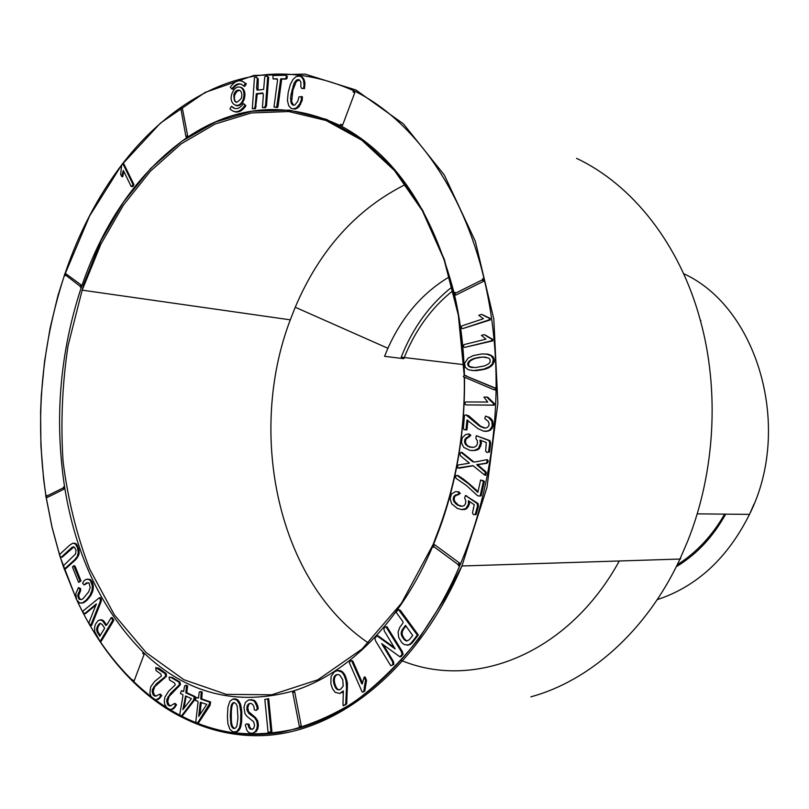 <?xml version="1.0" encoding="UTF-8"?>
<svg xmlns="http://www.w3.org/2000/svg" width="809" height="809" viewBox="0 0 809 809"><rect width="100%" height="100%" fill="white"/><g stroke="black" fill="none" stroke-linecap="round" stroke-linejoin="round"><path stroke-width="1.21" d="M292.898 108.881L295.629 109.023L299.047 106.758L302.182 100.458L302.424 96.777L298.966 96.868L297.763 101.287L294.82 105.059L293.374 105.281L291.24 103.41L290.583 98.455L291.038 94.461L294.132 83.064L296.681 79.97L299.381 79.798L300.908 82.134L300.837 86.846L301.676 88.414L303.557 88.323L304.022 85.066L303.486 79.909L301.322 76.774L299.785 76.076L296.316 76.481L293.07 79.322L290.259 84.662L288.176 92.61L287.438 100.458L288.671 105.625L291.22 108.376L292.898 108.881L296.397 107.951L299.785 103.906L301.221 100.174L301.464 96.493M301.676 88.414L304.518 88.606L304.953 82.558L303.517 78.342L299.785 76.076M293.667 105.241L291.634 101.691L292.909 90.072L296.337 81.436L299.522 79.929M274.008 106.99L277.618 107.506L278.144 105.908L281.684 79.13L285.941 79.11L287.013 78.463L287.286 76.4L285.587 75.257L272.967 75.53L273.038 78.877L277.265 78.857L277.527 80.253L274.008 106.99L276.658 107.233L280.713 78.837L284.98 78.817L286.042 78.17L286.315 76.097L285.587 75.257M273.038 78.877L277.315 79.151M262.409 107.637L265.554 107.678L266.515 105.595L268.659 77.148L266.383 75.894L264.725 76.946L263.653 89.395L257.131 90.163L256.574 88.141L257.292 78.706L256.413 77.148L254.441 77.694L252.327 108.719L254.481 108.487L255.219 106.11L256.291 93.723L262.814 92.964L263.36 95.017L262.409 107.637L264.594 107.405L265.544 105.322L267.698 76.865L266.383 75.894M252.327 108.719L255.452 108.76L257.262 93.996L262.915 93.348M257.99 90.062L258.253 78.999L256.413 77.148M235.844 105.534C239.302 106.454 242.083 104.422 244.176 99.436C245.714 93.905 244.905 89.971 241.729 87.655L240.445 87.22M494.693 389.908L495.604 388.462L464.204 375.265L463.314 376.701L493.399 389.523L495.624 390.009L496.109 388.381C496.413 350.509 492.448 314.195 484.227 279.439L483.418 281.39L482.184 279.934L482.761 278.609L484.227 279.439C462.748 188.113 412.196 119.368 354.372 90.982L354.767 92.742L352.987 91.862L354.372 90.982C293.576 63.901 235.864 69.291 181.256 107.162L182.268 107.739L180.437 108.072L180.579 108.8M187.678 135.811L187.091 137.49L185.837 136.155L187.678 135.811L182.268 107.739M235.116 108.608L231.455 106.323L229.928 108.831C234.782 113.624 239.788 112.481 244.955 105.382L243.479 103.542C239.353 109.225 235.348 110.155 231.455 106.323M234.388 111.682C238.615 112.866 242.457 110.853 245.926 105.645L243.479 103.542M241.254 84.146C238.058 83.731 235.227 85.43 232.759 89.263L232.122 88.464M242.063 81.082L246.33 83.823L244.773 86.371L243.812 86.088C239.868 82.316 235.854 83.287 231.789 88.99L230.343 87.18C235.419 80.051 240.425 78.837 245.37 83.539L243.812 86.088M462.515 328.656L490.234 319.949L490.224 318.362L481.608 314.357L478.786 315.308L483.438 318.716L462.374 325.724L461.342 326.462L461.585 328.221L462.515 328.656L489.293 319.798L489.283 318.21L481.608 314.357M464.629 347.405L492.661 340.892L492.721 339.295L484.308 334.633L481.446 335.351L485.936 339.173L464.609 344.442L463.547 345.109L463.719 346.889L464.629 347.405L491.72 340.751L491.781 339.153L484.308 334.633M471.728 370.492L476.875 370.583L484.662 369.258L488.333 367.984L492.165 365.365L494.42 360.875L493.075 356.789L488.151 354.211L481.871 353.948L473.275 355.586L468.027 358.205L464.609 363.241L465.246 367.306L468.441 369.814L473.72 370.562L483.721 369.147L489.455 366.689L492.408 363.838L493.348 359.186L491.114 355.748L486.088 353.917M496.109 388.381L464.204 375.265L458.369 315.338L444.121 259.679L422.379 210.755L394.438 170.487L361.785 140.179L326.027 120.48L288.732 111.531L251.346 112.936L215.143 124.01L181.216 143.8L150.423 171.184L123.474 205.021L100.923 244.096L82.174 290.158L68.027 345.787C62.253 384.224 60.594 422.713 63.041 461.251C67.835 499.234 76.713 535.164 89.657 569.051L114.393 614.901L146.085 652.509L183.815 679.681L226.287 694.365L271.733 694.789L317.886 679.772L362.098 648.97L401.456 603.19L433.088 544.558M455.164 292.322L454.567 293.647L455.801 295.073L483.418 281.39M455.801 295.073L454.385 294.243C460.392 320.202 463.749 347.223 464.447 375.295M407.18 645.218L409.526 644.813L412.135 642.933L418.324 634.984L400.435 610.421L398.352 609.43L396.167 612.332L402.831 621.474L403.034 622.97L399.798 627.319L398.099 632.011L398.675 637.411L401.739 642.568L404.389 644.672L408.555 644.894L411.164 643.024L417.353 635.065L398.352 609.43M394.479 647.665L377.965 635.732L376.984 635.813L374.84 638.24L375.689 641.132L390.777 665.746L392.901 664.563L392.547 661.711L381.676 643.59L399.919 656.817L402.134 654.37L401.254 651.437L385.994 626.823L383.881 628.047L384.235 630.868L395.126 648.929L376.984 635.813M399.919 656.817L400.89 656.726L403.104 654.279L402.225 651.336L386.965 626.753L385.994 626.823M390.777 665.746L393.882 664.462L393.518 661.61L383.304 644.763M362.998 692.18L364.849 690.937L366.538 680.268L365.112 677.012L364.131 677.113L362.25 683.999L361.734 683.736L351.794 661.054L350.894 660.579L349.296 662.632L362.068 691.826L362.998 692.18L363.868 691.048L365.567 680.379L364.131 677.113M362.452 683.029L352.764 660.953L350.894 660.579M343.249 705.802L346.727 703.881L347.425 683.393L344.958 674.969L342.723 671.966L339.922 670.53L337.393 670.59L334.238 671.955L331.053 676.506L330.871 683.807L332.489 688.732L335.189 692.342L339.699 693.475L343.319 690.916L342.976 704.518L343.249 705.802L345.746 704.012L346.505 687.367L345.959 680.339L343.977 675.08L341.742 672.067L337.393 670.59M339.699 693.475L343.441 691.604M459.552 563.034L460.018 565.087L458.44 565.653L458.005 564.449L459.552 563.034L434.655 544.73L433.128 546.126L433.573 547.329M299.381 726.593L292.727 692.443L293.525 690.937L294.729 691.998L292.757 692.605M301.282 726.047L301.191 727.099L299.269 726.492L301.282 726.047L294.729 691.998M301.191 727.099L300.594 727.706C362.24 709.918 423.522 651.194 460.018 565.087C482.983 510.651 495.017 452.039 496.099 389.26M270.075 731.983L271.905 731.528L268.689 698.703L264.836 699.401L268.042 732.196L270.075 731.983L270.914 731.67L267.688 698.814M256.16 710.423L258.202 708.896L257.818 706.065L255.654 701.585L253.965 700.22L248.737 699.876L245.43 702.333L243.954 707.329L244.975 713.558L246.745 716.157L253.672 721.8L254.542 725.218L253.783 728.272L252.145 729.394L250.092 729.03L248.626 727.048L248.039 724.368L246.432 723.863L245.269 724.864L246.836 730.173L248.383 732.196L250.517 733.187L253.065 733.106L255.26 731.609L256.858 728.798L257.404 725.066L256.736 721.021L254.602 717.775L248.97 713.558L246.846 709.715L247.17 705.782L249.303 703.486L251.043 703.426L252.691 704.467L253.935 706.661L254.37 709.908L256.16 710.423L257.201 709.018L256.827 706.186L254.653 701.706L252.974 700.341L248.737 699.876M253.065 733.106L256.251 731.478L257.849 728.666L258.395 724.925L257.737 720.89L255.593 717.644L248.555 711.607L247.776 707.491L248.99 704.184L250.153 703.456M252.509 729.142L251.083 728.899L249.627 726.917L249.041 724.227L246.432 723.863M235.095 732.145L238.594 730.729L240.485 727.604L241.608 722.144L241.81 711.768L240.475 704.002L237.755 699.886L235.965 698.996L233.012 698.996L229.867 701.241L227.926 707.056L227.39 716.936L227.926 723.762L229.918 729.445L233.144 731.983L236.825 731.498L239.494 727.736L240.617 722.275L240.819 711.9L239.484 704.123L236.764 699.997L233.012 698.996M197.578 722.953L198.579 722.831L209.946 705.559L210.623 701.979L201.795 698.956L202.159 691.928L199.914 691.614L199.186 692.352L198.539 697.995L196.203 697.5L195.404 700.412L197.902 701.272L197.983 702.849L195.829 721.638L196.385 722.761L197.578 722.953L209.41 703.992L209.622 702.101L200.804 699.067L201.168 692.039L199.914 691.614M198.559 697.823L196.203 697.5M181.449 715.925L182.45 715.803L194.494 700.119L195.343 696.67L186.818 692.716L187.536 685.83L186.323 685.274L184.573 686.032L183.653 691.503L181.388 690.755L180.447 693.525L182.854 694.648L182.864 696.215L179.8 714.438L180.286 715.601L181.449 715.925L193.493 700.23L194.342 696.782L185.827 692.817L186.535 685.941L185.332 685.385M183.704 691.23L181.388 690.755M170.871 705.832L169.041 705.054L167.706 701.534L169.051 696.519L180.468 684.616L179.911 681.997L172.317 677.517L169.091 677.052L169.506 680.005L174.552 682.988L175.25 684.889L168.525 691.341L164.975 697.014L164.288 700.857L164.642 704.184L167.311 708.522L171.134 709.604L174.097 707.349L175.573 704.932L174.248 703.608L170.416 705.994L168.039 705.175L166.715 701.646L166.957 699.219L170.436 693.495L179.467 684.717L178.92 682.098L171.316 677.618L169.091 677.052M171.134 709.604L173.622 708.785L176.574 704.811L175.25 703.496L174.248 703.608M156.309 696.053L154.327 695.032L153.194 691.422L154.762 686.639L166.573 676.203L166.169 673.563L158.918 668.305L155.753 667.587L156.016 670.54L160.829 674.049L161.416 676L154.489 681.593L150.717 686.77L149.887 692.767L150.889 696.286L152.436 698.359L156.147 699.846L159.171 697.965L160.738 695.75L159.504 694.304L155.621 696.215L153.326 695.143L152.193 691.523L152.557 689.167L156.258 683.918L165.582 676.304L165.167 673.664L155.753 667.587M156.147 699.846L158.635 699.209L161.739 695.639L160.506 694.193L159.504 694.304M432.876 545.903C401.153 621.504 347.88 674.039 293.525 690.937C236.592 706.449 186.667 693.728 143.739 652.772L144.042 654.521L142.637 653.176L143.739 652.772C102.247 611.159 75.894 556.096 64.69 487.584L64.174 489.071L63.021 488.009L63.81 486.796L64.69 487.584C54.233 419.204 59.856 352.218 81.557 286.629L80.556 287.246L79.929 286.083L81.294 285.071L65.762 273.654L64.407 274.656L65.033 275.808M134.041 681.178L144.042 654.521L134.041 681.178L132.949 681.562L132.585 680.854M64.75 568.737L65.731 568.707L76.006 559.373L78.999 554.438L79.07 550.13L76.461 543.992L72.82 543.183L69.645 545.226L59.846 554.256L59.977 556.491L61.14 557.249L72.082 547.288L73.427 546.813L74.549 547.278L75.985 550.292L75.621 553.932L63.587 565.592L63.719 567.696L64.75 568.737L75.015 559.393L77.351 556.319L78.271 552.395L77.452 547.693L75.47 544.002L72.82 543.183M61.14 557.249L62.131 557.229L73.862 546.995M78.706 582.369L81.001 580.933L75.045 566.098L73.74 565.653L72.446 567.048L78.392 581.893L78.706 582.369L80.01 580.973L73.74 565.653M81.072 603.17L83.64 602.735L87.21 600.066L90.962 595.272L93.025 590.337L93.318 585.726L92.246 581.843L90.123 579.416L85.987 579.365L83.954 580.811L82.609 583.289L84.166 584.968L86.27 582.965L89.03 583.036L90.214 587.546L88.717 591.804L83.074 598.609L81.517 599.56L79.201 599.348L77.704 595.434L79.717 590.519L79.555 588.558L78.433 587.577L75.813 593.685L76.501 599.651L79.656 603.018L82.649 602.776L86.219 600.116L89.971 595.313L92.034 590.378L92.327 585.767L90.295 580.407L87.766 579.022M81.042 599.631L79.373 598.306L78.695 595.394L80.708 590.479L80.546 588.527L78.433 587.577M84.166 584.968L88.201 582.672M90.628 625.539L91.629 625.478L101.236 601.4L101.368 599.469L100.367 597.679L99.376 597.72L82.437 611.473L84.54 613.718L96.322 603.908L88.869 622.91L90.628 625.539L100.245 601.451L100.377 599.52L99.376 597.72M84.54 613.718L85.532 613.657L96.291 604.717M106.657 625.135L103.603 620.837L101.034 619.745L98.132 620.554L95.583 624.002L94.623 626.965L94.683 631.617L100.114 641.426L112.795 620.129L111.177 617.641L106.606 625.226L105.827 625.448L102.612 620.897L100.033 619.795M100.114 641.426L101.105 641.355L101.863 640.202L113.27 621.332L113.786 620.068L112.168 617.591L111.177 617.641M46.619 495.341L45.83 496.544L46.973 497.586L64.174 489.071M46.973 497.586L46.275 497.292M680.622 558.867L680.025 558.948L687.943 540.503C715.055 472.335 719.636 390.282 700.372 320.415L700.361 320.364C679.702 243.671 631.96 184.401 576.615 158.392L576.574 158.372M530.856 696.852L530.896 696.842C589.71 680.854 646.664 630.889 679.985 559.049L680.066 558.877M121.724 176.574L123.373 170.466L131.098 186.343L132.605 185.433L132.939 184.341L122.998 163.944L121.694 165.117L120.632 174.319L121.724 176.574L122.695 176.787L123.838 171.417M131.776 186.495L132.747 186.697L133.91 184.543L123.969 164.156L122.998 163.944M65.003 273.846L65.762 273.654M81.294 285.071L81.557 286.629C104.027 221.019 139.209 171.306 187.091 137.49C236.279 104.563 287.66 100.751 341.216 126.062C394.893 154.893 432.532 210.583 454.132 293.141M185.939 136.215L186.07 136.893M354.767 92.742L342.581 125.223L354.757 92.742M342.581 125.223L341.216 126.062M464.487 377.196C465.246 436.971 454.789 493.015 433.128 545.306L434.655 544.73M465.863 404.904L494.157 405.178L494.441 403.6L487.746 397.199L486.806 397.098L483.903 397.098L487.776 402.053L466.237 401.942L465.114 402.336L465.044 404.166L465.863 404.904L493.217 405.087L493.5 403.509L486.806 397.098M485.269 428.082L480.698 426.282L468.735 415.796L465.974 414.875L464.467 415.32L463.375 428.042L464.002 429.67L465.964 429.852L467.015 419.932L478.089 428.699L483.61 431.157L487.615 430.975L489.647 430.004L492.175 426.292L491.923 421.307L488.434 417.323L485.471 416.119L484.803 418.657L488.262 421.388L489.132 423.744L488.778 425.969L487.22 427.536L485.147 428.113L479.757 426.212L465.974 414.875M483.61 431.157L486.684 431.369L490.588 430.075L493.126 426.363L492.863 421.388L491.599 419.264L489.374 417.404L485.471 416.119M465.964 429.852L466.914 429.923L467.936 420.336M472.436 447.478L468.421 446.295L466.55 444.657L465.478 442.331L465.822 439.378L470.889 435.272L469.129 433.988L465.741 434.484L462.182 437.76L461.454 442.766L463.709 447.337L470.009 450.431L474.205 450.492L478.463 448.459L480.495 443.322L479.919 440.076L486.28 442.523L485.663 450.967L486.806 452.453L488.575 451.948L489.728 443.14L488.98 440.571L476.279 435.707L475.844 438.377L477.28 440.632L477.502 443.494L476.45 445.86L474.357 447.205L469.645 447.134L465.6 444.606L464.528 442.27L464.872 439.317L469.948 435.212L468.178 433.917M486.806 452.453L489.516 451.998L490.669 443.201L489.92 440.642L476.279 435.707M472.082 450.653L477.421 449.946L479.403 448.51L481.436 443.383L480.93 440.47M475.136 461.969L473.669 461.797L461.979 452.362L461.029 452.312L459.957 453.465L460.463 455.811L469.442 463.152L457.904 465.074L457.388 468.007L472.962 465.62L484.824 475.176L485.37 472.244L476.673 464.649L486.078 463.233L487.321 461.272L486.624 459.745L474.913 462.01L472.719 461.747L461.029 452.312M484.824 475.176L485.774 475.207L486.31 472.284L477.623 464.7L487.028 463.274L488.262 461.312L487.574 459.795L486.624 459.745M459.138 468.199L473.144 465.772M478.018 491.639L463.699 479.312L458.025 475.53L455.963 475.561L455.507 477.603L456.519 478.695L466.409 485.461L477.33 495.502L478.938 496.079L480.182 495.806L483.438 481.325L480.627 480L477.846 492.398L468.33 483.59L457.075 475.5M478.938 496.079L481.122 495.826L484.389 481.355L480.627 480M462.232 506.282L458.43 505.129L454.85 501.62L454.112 499.062L454.84 496.241L460.301 493.46L458.754 491.741L455.366 491.67L451.483 494.006L450.117 498.759L451.695 503.825L457.398 508.446L461.464 509.559L465.853 508.618L468.512 504.068L468.391 500.72L474.236 504.725L472.496 512.896L473.417 514.635L475.196 514.575L477.492 506.201L477.108 503.481L465.428 495.502L464.649 498.031L465.751 500.619L465.579 503.491L464.245 505.554L462.04 506.353L457.479 505.109L453.889 501.61L453.161 499.042L453.889 496.22L459.35 493.429L457.803 491.72M473.417 514.635L476.137 514.585L478.432 506.212L478.058 503.501L465.428 495.502M461.464 509.559L464.7 509.539L466.803 508.628L469.463 504.088L469.362 501.398M747.455 514.352L748.204 514.362M452.241 286.78C429.731 304.508 412.721 327.969 401.203 357.163L463.83 364.657M453.161 290.482C431.419 307.693 414.956 330.436 403.782 358.68L384.568 356.324L387.905 348.285L295.245 307.238L290.279 319.838C246.796 434.069 278.033 581.974 368.408 643.003M449.511 276.759C422.702 292.625 402.164 316.461 387.905 348.285M406.067 184.179C356.587 208.813 319.646 249.829 295.245 307.238M401.224 660.407C473.346 690.512 567.908 654.764 619.32 560.971M700.372 320.415L700.705 321.638M680.602 557.725L680.591 558.675M164.399 678.387L163.398 678.478M166.573 676.203L165.582 676.304M166.169 673.563L165.167 673.664M158.918 668.305L157.917 668.396M158.635 699.209L157.644 699.32M160.172 697.854L159.171 697.965M161.739 695.639L160.738 695.75M155.389 695.861L154.388 695.962M154.327 695.032L153.326 695.143M153.579 693.647L152.588 693.748M153.194 691.422L152.193 691.523M153.558 689.066L152.557 689.167M154.762 686.639L153.761 686.74M157.259 683.827L156.258 683.918M161.224 680.49L160.233 680.591M178.374 687.074L177.383 687.175M180.468 684.616L179.467 684.717M179.911 681.997L178.92 682.098M172.317 677.517L171.316 677.618M173.622 708.785L172.62 708.896M175.098 707.238L174.097 707.349M176.574 704.811L175.573 704.932M170.153 705.772L169.162 705.883M169.041 705.054L168.039 705.175M168.211 703.739L167.22 703.85M167.706 701.534L166.715 701.646M167.959 699.107L166.957 699.219M169.051 696.519L168.05 696.63M171.437 693.384L170.436 693.495M175.28 689.561L174.279 689.662M96.635 629.776L97.727 625.812L100.195 623.365L102.136 624.457L104.664 628.199L99.709 636.258L96.949 631.323L96.635 629.776L97.626 629.109L96.625 629.169M97.626 629.109L97.687 628.482L96.696 628.542M97.687 628.482L97.828 627.824L96.837 627.895M97.828 627.824L98.051 627.157L97.06 627.218M98.051 627.157L98.354 626.459L97.353 626.53M98.354 626.459L98.718 625.751L97.727 625.812M98.718 625.751L99.153 625.044L98.162 625.104M99.153 625.044L99.588 624.447L98.587 624.508M99.588 624.447L100.003 623.972L99.011 624.032M100.003 623.972L99.416 623.688M100.66 623.415L99.81 623.466M100.336 635.621L98.931 633.407L97.94 633.477M98.931 633.407L97.626 632.931M98.617 632.86L97.363 632.385M98.354 632.325L97.131 631.849M98.122 631.789L96.949 631.323M97.94 631.263L96.797 630.798M97.798 630.737L96.696 630.282M101.863 640.202L100.872 640.273M113.27 621.332L112.279 621.393M113.786 620.068L112.795 620.129M105.231 622.92L104.23 622.981M104.422 621.747L103.431 621.808M103.603 620.837L102.612 620.897M102.763 620.2L101.772 620.26M101.904 619.836L100.913 619.896M97.687 630.221L97.626 629.715M182.885 709.635L185.574 695.922L191.44 698.663L182.885 709.635M184.128 708.047L186.131 696.185M195.343 696.67L194.342 696.782M186.818 692.716L185.827 692.817M187 690.997L185.999 691.098M187.617 687.337L186.616 687.448M187.536 685.83L186.535 685.941M183.592 691.21L182.591 691.311M194.494 700.119L193.493 700.23M195.03 698.511L194.029 698.622M101.236 601.4L100.245 601.451M101.368 599.469L100.377 599.52M198.701 716.42L200.308 702.384L206.791 704.336L198.701 716.42M199.884 714.66L201.289 702.434M200.925 702.313L200.308 702.384M210.623 701.979L209.622 702.101M201.795 698.956L200.804 699.067M201.886 697.206L200.895 697.318M202.321 693.444L201.32 693.546M202.159 691.928L201.168 692.039M198.448 697.813L197.457 697.924M209.946 705.559L208.944 705.681M210.411 703.87L209.41 703.992M87.261 582.935L86.27 582.965M80.192 599.297L79.201 599.348M79.373 598.306L78.382 598.357M78.837 596.89L77.846 596.941M78.695 595.394L77.704 595.434M78.958 593.826L77.967 593.867M79.626 592.188L78.635 592.228M80.708 590.479L79.717 590.519M80.546 588.527L79.555 588.558M83.64 602.735L82.649 602.776M85.35 601.714L84.358 601.765M87.21 600.066L86.219 600.116M89.192 597.79L88.201 597.841M90.962 595.272L89.971 595.313M92.236 592.785L91.245 592.825M93.025 590.337L92.034 590.378M93.348 587.951L92.357 587.981M93.318 585.726L92.327 585.767M92.954 583.694L91.963 583.724M92.246 581.843L91.255 581.873M91.286 580.366L90.295 580.407M90.123 579.416L89.132 579.446M81.001 580.933L80.01 580.973M75.045 566.098L74.054 566.118M231.283 725.734L230.282 715.834L231.313 705.256L232.446 703.294L234.307 702.576L236.127 703.951L237.239 706.409L237.937 717.917L236.895 725.986L235.702 727.857L233.811 728.515L231.647 726.512L231.971 724.642L230.97 724.773M231.971 724.642L231.718 723.398L230.717 723.529M231.718 723.398L231.516 721.881L230.525 722.012M231.516 721.881L231.384 720.101L230.383 720.222M231.384 720.101L231.303 718.038L230.302 718.17M231.303 718.038L231.283 715.702L230.282 715.834M231.283 715.702L231.323 713.255L230.322 713.376M231.323 713.255L231.414 711.071L230.413 711.192M231.414 711.071L231.556 709.159L230.555 709.281M231.556 709.159L231.748 707.541L230.757 707.663M231.748 707.541L232.001 706.196L231 706.318M232.001 706.196L232.304 705.135L231.313 705.256M232.304 705.135L232.658 704.336L231.667 704.457M232.658 704.336L233.043 703.699L232.041 703.81M233.043 703.699L233.447 703.183L232.446 703.294M233.447 703.183L233.872 702.799L232.881 702.92M234.165 702.576L233.326 702.677M234.913 728.383L233.811 728.515M234.812 728.383L233.326 728.363M234.327 728.221L232.871 728.08M233.862 727.948L232.436 727.675M233.427 727.544L232.021 727.16M233.022 727.018L231.647 726.512M236.997 731.781L235.995 731.923M237.826 731.356L236.825 731.498M238.594 730.729L237.593 730.871M239.292 729.9L238.301 730.042M239.929 728.869L238.928 729.01M240.485 727.604L239.494 727.736M240.951 726.057L239.96 726.189M241.325 724.237L240.334 724.368M241.608 722.144L240.617 722.275M241.8 719.777L240.809 719.899M241.901 717.128L240.91 717.259M241.901 714.337L240.91 714.458M241.81 711.768L240.819 711.9M241.628 709.453L240.627 709.574M241.345 707.39L240.344 707.511M240.961 705.569L239.96 705.691M240.475 704.002L239.484 704.123M239.909 702.677L238.908 702.788M239.262 701.555L238.271 701.666M238.544 700.624L237.553 700.736M237.755 699.886L236.764 699.997M236.895 699.34L235.904 699.461M235.965 698.996L234.974 699.107M234.974 698.834L233.973 698.946M232.638 726.371L232.284 725.602M75.267 543.244L74.276 543.254M71.516 548.603L70.535 548.623M73.063 547.278L72.082 547.288M76.006 559.373L75.015 559.393M77.34 557.937L76.359 557.957M78.342 556.299L77.351 556.319M78.999 554.438L78.008 554.458M79.262 552.385L78.271 552.395M79.07 550.13L78.089 550.14M78.443 547.683L77.452 547.693M77.512 545.468L76.531 545.488M76.461 543.992L75.47 544.002M251.083 728.899L250.092 729.03M249.627 726.917L248.626 727.048M249.041 724.227L248.039 724.368M256.251 731.478L255.26 731.609M257.849 728.666L256.858 728.798M258.395 724.925L257.404 725.066M257.737 720.89L256.736 721.021M255.593 717.644L254.602 717.775M252.014 715.065L251.023 715.196M249.971 713.427L248.97 713.558M248.555 711.607L247.564 711.728M247.847 709.594L246.846 709.715M247.776 707.491L246.785 707.612M248.171 705.66L247.17 705.782M248.99 704.184L247.999 704.305M258.202 708.896L257.201 709.018M257.818 706.065L256.827 706.186M256.969 703.628L255.978 703.739M255.654 701.585L254.653 701.706M253.965 700.22L252.974 700.341M251.933 699.623L250.942 699.734M271.905 731.528L270.914 731.67M335.856 674.959L338.223 674.504L339.901 675.252L342.783 679.884L343.168 686.113L340.468 689.46L338.627 689.855L336.726 689.187L333.834 683.605L333.743 677.72L335.29 675.333L337.444 674.585L336.463 674.696M339.689 689.733L338.627 689.855M339.608 689.733L337.98 689.774M338.971 689.652L337.343 689.561M338.324 689.45L336.726 689.187M337.717 689.076L336.15 688.641M337.131 688.53L335.604 687.923M336.584 687.812L336.079 686.922L335.098 687.033M336.079 686.922L335.604 685.86L334.613 685.971M335.604 685.86L335.169 684.657L334.178 684.768M335.169 684.657L334.815 683.494L333.834 683.605M334.815 683.494L334.572 682.371L333.581 682.483M334.572 682.371L334.41 681.309L333.429 681.421M334.41 681.309L334.35 680.298L333.369 680.409M334.35 680.298L334.39 679.348L333.409 679.449M334.39 679.348L334.522 678.438L333.53 678.549M334.522 678.438L334.724 677.608L333.743 677.72M334.724 677.608L335.007 676.88L334.016 676.981M335.007 676.88L335.361 676.233L334.37 676.344M335.361 676.233L335.786 675.687L334.795 675.788M335.786 675.687L336.281 675.232L335.29 675.333M347.425 683.393L346.444 683.504M347.263 681.876L346.282 681.987M346.95 680.238L345.959 680.339M346.464 678.468L345.483 678.579M345.807 676.688L344.826 676.789M344.958 674.969L343.977 675.08M343.926 673.341L342.935 673.442M342.723 671.966L341.742 672.067M341.388 671.025L340.407 671.126M339.922 670.53L338.941 670.631M342.46 692.504L341.479 692.625M345.544 704.851L344.563 704.973M346.727 703.881L345.746 704.012M347.425 689.561L346.444 689.673M347.486 687.256L346.505 687.367M347.486 685.152L346.505 685.263M336.281 675.232L336.847 674.858M362.321 683.676L361.734 683.736M352.764 660.953L351.794 661.054M364.849 690.937L363.868 691.048M364.94 689.126L363.959 689.238M365.122 687.326L364.141 687.438M365.385 685.536L364.404 685.658M365.719 683.767L364.738 683.878M366.143 682.007L365.162 682.118M366.538 680.268L365.567 680.379M393.882 664.462L392.901 664.563M393.518 661.61L392.547 661.711M384.032 646.199L383.062 646.29M403.104 654.279L402.134 654.37M402.225 651.336L401.254 651.437M406.907 640.961L405.208 640.435L403.357 638.564L401.173 633.619L402.144 629.968L405.471 625.377L412.701 635.48L409.243 639.757L406.907 640.961M407.433 640.859L406.361 640.93M407.332 640.849L405.794 640.758M406.765 640.677L405.208 640.435M406.179 640.344L404.611 639.959M405.582 639.868L403.994 639.332M404.965 639.252L403.357 638.564M404.328 638.473L402.72 637.674M403.691 637.593L403.165 636.723L402.194 636.804M403.165 636.723L402.74 635.884L401.77 635.965M402.74 635.884L402.437 635.075L401.466 635.156M402.437 635.075L402.235 634.296L401.264 634.377M402.235 634.296L402.144 633.548L401.173 633.619M402.144 633.548L402.164 632.82L401.193 632.901M402.164 632.82L402.275 632.102L401.304 632.183M402.275 632.102L402.478 631.374L401.507 631.455M402.478 631.374L402.751 630.636L401.78 630.717M402.751 630.636L403.115 629.887L402.144 629.968M403.115 629.887L403.57 629.139L402.599 629.21M403.57 629.139L404.106 628.381L403.135 628.451M404.106 628.381L406.027 625.853M409.526 644.813L408.555 644.894M410.851 644.075L409.88 644.166M412.135 642.933L411.164 643.024M413.379 641.416L412.408 641.497M418.324 634.984L417.353 635.065M417.272 633.437L416.301 633.518M400.435 610.421L399.464 610.482M454.84 496.241L453.889 496.22M456.225 494.987L455.275 494.966M458.663 494.683L457.712 494.663M460.301 493.46L459.35 493.429M464.7 509.539L463.739 509.528M466.803 508.628L465.853 508.618M468.512 506.656L467.562 506.636M469.463 504.088L468.512 504.068M476.137 514.585L475.196 514.575M478.432 506.212L477.492 506.201M478.058 503.501L477.108 503.481M466.935 495.937L465.984 495.917M460.796 506.131L459.846 506.121M458.43 505.129L457.479 505.109M456.448 503.694L455.487 503.683M454.85 501.62L453.889 501.61M454.112 499.062L453.161 499.042M477.452 491.063L476.501 491.043M476.107 489.738L475.156 489.718M474.752 488.454L473.801 488.424M473.386 487.19L472.446 487.17M472.021 485.966L471.081 485.936M470.656 484.773L469.705 484.753M469.281 483.62L468.33 483.59M467.895 482.498L466.945 482.467M466.5 481.406L465.549 481.365M465.104 480.344L464.154 480.313M463.699 479.312L462.748 479.282M462.293 478.321L461.342 478.291M460.877 477.361L459.927 477.32M459.461 476.43L458.501 476.4M481.122 495.826L480.182 495.806M484.389 481.355L483.438 481.325M483.155 480.516L482.204 480.485M471.607 465.994L470.656 465.954M486.31 472.284L485.37 472.244M484.793 470.474L483.853 470.444M478.736 465.964L477.785 465.913M477.623 464.7L476.673 464.649M487.028 463.274L486.078 463.233M488.262 461.312L487.321 461.272M473.669 461.797L472.719 461.747M465.822 439.378L464.872 439.317M467.036 437.8L466.095 437.74M469.422 436.89L468.472 436.83M470.889 435.272L469.948 435.212M475.156 450.542L474.205 450.492M477.421 449.946L476.481 449.885M479.403 448.51L478.463 448.459M480.839 446.143L479.899 446.083M481.436 443.383L480.495 443.322M489.516 451.998L488.575 451.948M490.669 443.201L489.728 443.14M489.92 440.642L488.98 440.571M477.826 436.031L476.885 435.97M470.595 447.195L469.645 447.134M468.421 446.295L467.471 446.234M466.55 444.657L465.6 444.606M465.478 442.331L464.528 442.27M470.322 417.242L469.382 417.161M468.735 415.796L467.784 415.715M467.309 427.648L466.358 427.577M486.684 431.369L485.744 431.298M488.555 431.045L487.615 430.975M490.588 430.075L489.647 430.004M492.145 428.487L491.205 428.416M493.126 426.363L492.175 426.292M493.318 423.764L492.378 423.694M492.863 421.388L491.923 421.307M491.599 419.264L490.659 419.183M489.374 417.404L488.434 417.323M484.227 427.951L483.286 427.88M482.134 427.112L481.183 427.041M480.698 426.282L479.757 426.212M478.999 425.079L478.048 425.008M477.017 423.512L476.066 423.441M474.873 421.681L473.922 421.6M473.012 420.002L472.072 419.922M471.505 418.526L470.555 418.445M494.157 405.178L493.217 405.087M494.441 403.6L493.5 403.509M493.308 402.589L492.368 402.498M492.084 401.628L491.144 401.537M490.921 400.576L489.981 400.485M489.829 399.454L488.889 399.363M488.798 398.24L487.857 398.149M123.11 175.148L122.139 174.936M123.453 173.571L122.483 173.359M123.737 172.054L122.766 171.852M133.576 185.635L132.605 185.433M133.91 184.543L132.939 184.341M496.544 388.563L495.604 388.462M466.399 375.74L465.458 375.629M473.295 358.7L482.457 357.022L488.424 357.962L490.082 359.469L490.102 362.108L488.535 363.908L484.743 365.85L475.318 367.61L469.119 366.598L467.622 364.01L468.593 361.724L472.062 359.216L475.591 358.357L474.64 358.235M475.591 358.357L477.007 357.972L476.066 357.851M477.007 357.972L478.503 357.659L477.563 357.527M478.503 357.659L480.081 357.406L479.13 357.285M480.081 357.406L480.789 357.113M481.729 357.234L482.457 357.022M483.398 357.143L483.974 357.012M484.925 357.143L485.997 357.214M472.587 367.569L471.162 367.387M472.112 367.498L470.039 367.064M470.98 367.175L469.119 366.598M470.059 366.71L468.401 365.992M469.351 366.103L467.845 365.142M468.795 365.263L468.563 364.131L467.622 364.01M468.563 364.131L468.856 362.938L467.915 362.816M468.856 362.938L469.544 361.845L468.593 361.724M469.544 361.845L470.181 361.148L469.24 361.026M470.181 361.148L470.969 360.501L470.029 360.379M470.969 360.501L471.91 359.894L470.969 359.772M471.91 359.894L473.002 359.338L472.062 359.216M488.151 354.211L487.21 354.089M474.661 370.684L473.72 370.562M476.875 370.583L475.935 370.461M478.827 370.37L477.886 370.259M480.384 370.148L479.444 370.037M481.871 369.895L480.93 369.784M483.297 369.592L482.356 369.48M484.662 369.258L483.721 369.147M485.956 368.884L485.016 368.773M487.18 368.469L486.239 368.348M488.333 367.984L487.392 367.862M489.405 367.428L488.464 367.306M490.396 366.801L489.455 366.689M491.316 366.113L490.375 366.002M492.165 365.365L491.225 365.243M493.348 363.959L492.408 363.838M494.127 362.442L493.187 362.321M494.42 360.875L493.49 360.753M494.289 359.307L493.348 359.186M493.844 357.942L492.903 357.821M493.075 356.789L492.135 356.668M492.054 355.879L491.114 355.748M490.891 355.161L489.951 355.03M489.597 354.605L488.656 354.473M473.002 359.338L474.246 358.822M492.661 340.892L491.72 340.751M492.721 339.295L491.781 339.153M491.467 338.607L490.537 338.465M490.133 337.98L489.192 337.838M488.838 337.252L487.898 337.11M487.605 336.433L486.664 336.291M486.431 335.523L485.491 335.381M490.234 319.949L489.293 319.798M490.224 318.362L489.283 318.21M488.939 317.785L488.009 317.634M487.574 317.27L486.634 317.118M486.249 316.663L485.309 316.511M484.985 315.955L484.045 315.803M483.772 315.156L482.831 314.994M245.926 105.645L244.955 105.382M240.769 87.372C237.179 86.108 234.276 88.1 232.052 93.328C227.825 104.523 239.454 110.732 243.206 99.163C244.753 93.622 243.934 89.698 240.769 87.372M239.646 90.295L236.906 91.356L234.873 94.572C233.841 98.324 234.418 100.953 236.592 102.46M239.717 90.335C237.32 89.486 235.389 90.81 233.902 94.299C233.72 103.188 236.208 104.482 241.345 98.192C242.366 94.501 241.82 91.882 239.717 90.335M246.33 83.823L245.37 83.539M265.554 107.678L264.594 107.405M266.515 105.595L265.544 105.322M268.659 77.148L267.698 76.865M257.545 88.424L256.574 88.141M258.253 78.999L257.292 78.706M255.452 108.76L254.481 108.487M256.19 106.373L255.219 106.11M256.898 96.959L255.937 96.675M257.262 93.996L256.291 93.723M281.684 79.13L280.713 78.837M285.941 79.11L284.98 78.817M287.013 78.463L286.042 78.17M287.286 76.4L286.315 76.097M276.213 107.486L275.242 107.213M277.618 107.506L276.658 107.233M278.144 105.908L277.184 105.625M299.047 106.758L298.076 106.485M300.746 104.189L299.785 103.906M302.182 100.458L301.221 100.174M293.111 104.978L292.14 104.695M292.201 103.694L291.24 103.41M291.634 101.691L290.674 101.408M291.553 98.728L290.583 98.455M291.998 94.744L291.038 94.461M292.909 90.072L291.948 89.779M293.95 86.219L292.989 85.926M295.103 83.357L294.132 83.064M296.337 81.436L295.376 81.143M297.641 80.273L296.681 79.97M299.017 79.828L298.056 79.535M304.518 88.606L303.557 88.323M304.983 85.36L304.022 85.066M304.953 82.558L303.992 82.265M304.447 80.202L303.486 79.909M303.517 78.342L302.556 78.048M302.283 77.067L301.322 76.774M295.629 109.023L294.668 108.75M297.358 108.224L296.397 107.951M77.442 601.33C92.074 632.628 110.58 659.375 132.949 681.562C180.367 728.322 236.258 743.704 300.594 727.706M46.174 497.191L52.039 527.195L59.967 556.238M60.058 556.541L63.709 567.534M63.79 567.766L76.177 598.589M64.427 275.333C41.026 347.304 34.868 420.761 45.931 495.715M181.256 107.162C159.504 122.29 139.896 141.211 122.412 163.944M122.098 164.348C97.838 196.284 78.776 232.81 64.902 273.917M454.183 293.384L454.385 294.243M65.205 273.735L89.556 216.064L121.562 165.087L160.445 123.099L205.092 92.438L253.986 75.419L305.104 74.094L355.909 90.011L403.398 123.848L444.293 175.007L475.358 241.365L493.824 319.161L497.869 403.206L486.967 487.453L461.909 565.987C417.95 668.092 340.731 729.718 268.173 735.29C195.282 740.468 130.37 695.295 90.224 625.802M657.211 599.641C696.711 586.636 727.433 558.301 749.377 514.635L749.498 514.372C793.174 427.567 757.406 307.096 683.595 273.664M724.652 514.13C712.153 535.821 696.347 552.699 677.254 564.753M458.288 457.115C462.778 430.61 464.771 403.944 464.265 377.105M132.656 679.823L133.93 681.188L132.14 680.126M340.832 124.303L342.47 125.183L340.427 124.283M312.476 314.873L311.758 314.549M577.262 158.706L576.615 158.392M700.928 320.506L700.361 320.364M531.574 696.65L530.896 696.842M77.209 600.956C117.932 688.146 194.514 745.928 280.774 732.438C305.306 727.069 329.536 717.118 353.452 702.576C376.883 685.395 398.817 663.916 419.254 638.129L443.929 599.894L461.909 565.987L679.985 559.049M753.978 504.159L749.498 514.372L697.176 513.867M290.279 319.838L82.174 290.158L83.792 284.08L100.801 240.991L123.514 202.088L150.626 168.525L181.56 141.433L215.609 121.967L251.872 111.227L289.288 110.135L326.573 119.408L362.28 139.381L394.863 169.941L422.723 210.411L444.374 259.497L458.541 315.267L464.315 375.275M464.356 377.146C465.003 434.231 455.497 487.594 435.818 537.216L433.179 544.366M76.299 598.984L59.987 556.491M59.977 556.45L51.998 527.266L46.093 497.1M45.891 495.796L43.635 479.322L40.915 445.931L40.581 412.196L41.31 395.298L44.525 361.613L50.067 328.323L57.904 295.75L62.182 282.24M725.673 514.14C712.972 537.024 696.509 554.559 676.263 566.745M460.018 565.087L458.005 564.449L433.128 546.126L433.128 545.306M484.126 280.581L482.184 279.934L454.567 293.647L454.486 293.111M180.751 107.89L185.837 136.155L187.597 136.761M64.568 274.281L79.929 286.083L81.557 286.608M45.82 495.988L45.83 496.544L63.021 488.009L64.619 488.474M244.176 99.436L243.206 99.163M234.873 94.572L233.902 94.299"/></g></svg>
